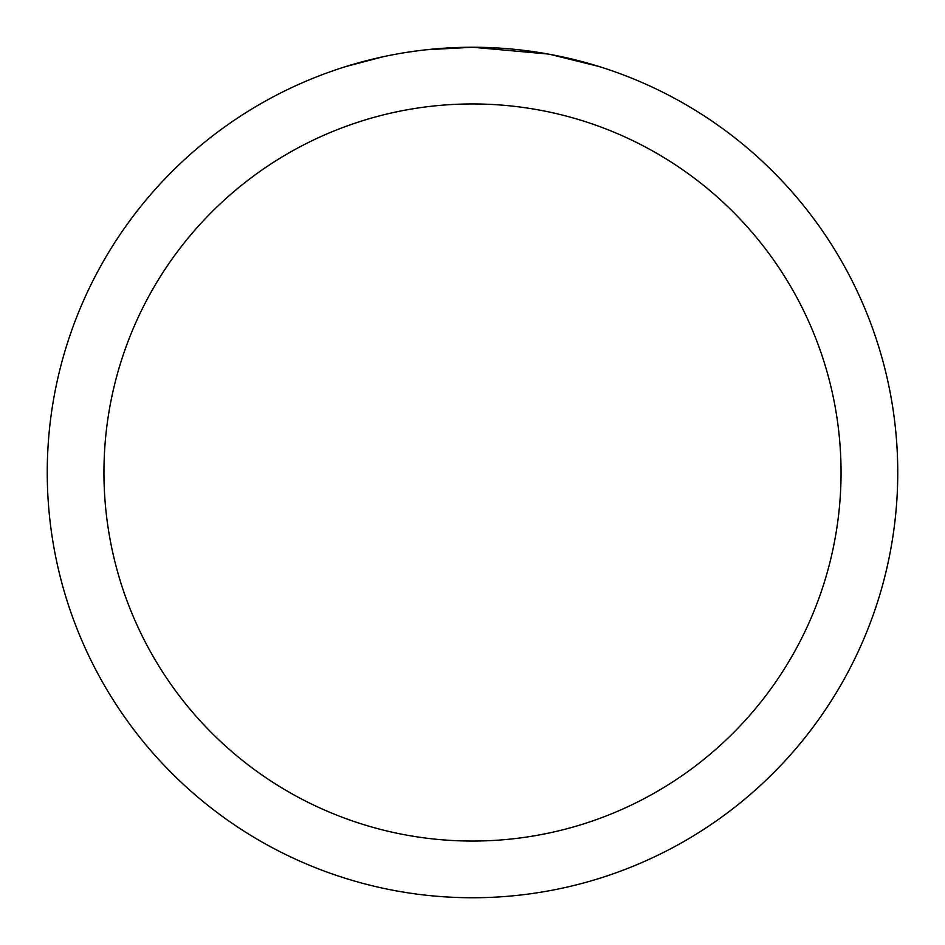 <?xml version="1.0" encoding="UTF-8"?>
<svg xmlns="http://www.w3.org/2000/svg" width="945" height="945" viewBox="0 0 945 945"><rect width="100%" height="100%" fill="white"/><g stroke="black" fill="none" stroke-linecap="round" stroke-linejoin="round"><path stroke-width="1.42" d="M480.981 47.333L486.899 47.498M524.865 50.487L526.66 50.711M548.041 54.019L472.5 47.25A425.25 425.25 0 0 1 897.75 472.5A425.25 425.25 0 0 1 472.5 897.75A425.25 425.25 0 0 1 47.25 472.5A425.25 425.25 0 0 1 472.5 47.25L426.538 49.742M550.049 54.385L598.835 66.457M472.5 103.95A368.55 368.55 0 0 1 841.05 472.5A368.55 368.55 0 0 1 472.5 841.05A368.55 368.55 0 0 1 103.95 472.5A368.55 368.55 0 0 1 472.5 103.95M424.541 49.967L419.356 50.581M346.177 66.457L383.233 56.724M407.484 52.247L419.356 50.593M441.327 48.396L443.678 48.23M408.925 52.034L416.745 50.924"/></g></svg>
